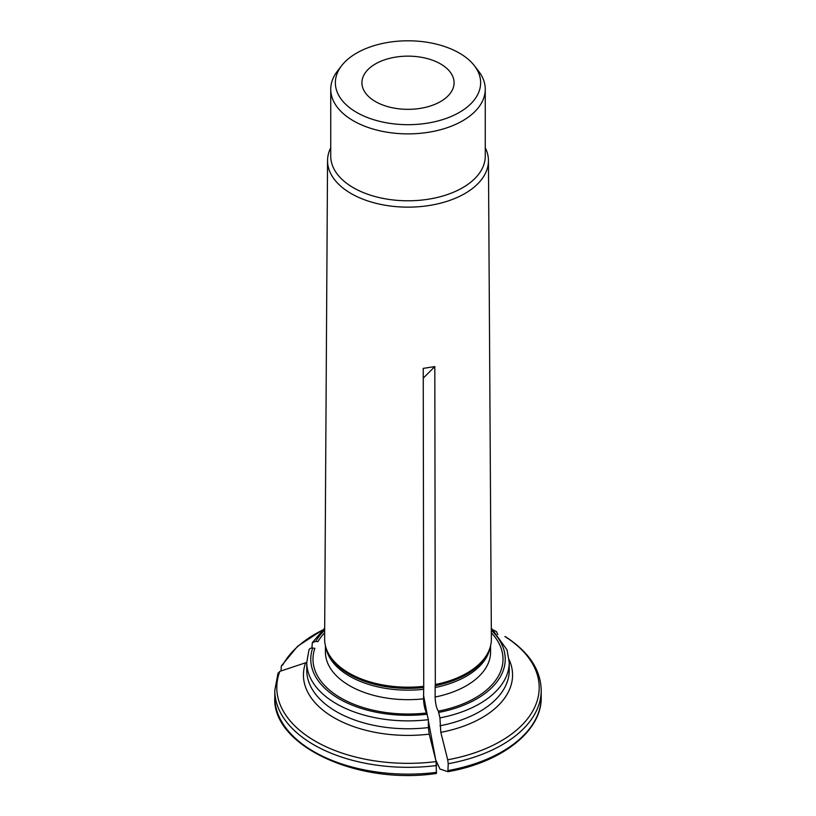<?xml version="1.0" encoding="UTF-8"?>
<svg xmlns="http://www.w3.org/2000/svg" width="816" height="816" viewBox="0 0 816 816"><rect width="100%" height="100%" fill="white"/><g stroke="black" fill="none" stroke-linecap="round" stroke-linejoin="round"><path stroke-width="1.22" d="M311.936 647.965L312.304 642.722L315.802 641.325L317.954 641.662A95.013 54.856 0 0 1 324.656 632.828M281.02 670.966L281.336 665.958L282.948 664.663A131.203 75.755 0 0 1 322.31 630.227M435.713 759.931L439.946 769.009A111732.187 23611.898 -98.8 0 0 447.882 771.681L448.229 763.735A133.202 76.908 180 0 0 541.202 690.418C540.794 669.814 528.911 651.923 505.563 636.745L504.92 636.531A131.203 75.755 0 0 1 447.709 759.788A116911.217 24706.369 -98.8 0 0 440.813 732.36L439.946 717.896L438.335 711.154C436.489 708.247 435.407 703.545 435.112 697.027L435.193 685.726A82.906 47.869 0 0 0 489.406 649.577L489.875 648.169A83.385 48.144 180 0 1 435.316 684.532L435.193 685.726M435.734 759.931L428.369 720.824M426.972 713.419L423.524 695.15M447.882 771.681L447.953 771.681C502.799 762.195 542.181 730.238 541.202 697.221A133.202 76.908 0 0 1 448.229 770.539M448.229 763.735L447.709 759.788M435.316 684.532L434.816 366.588L423.229 368.383L423.739 686.327A83.385 48.144 180 0 1 326.125 648.169A83.385 48.144 180 0 1 324.615 638.887L327.553 160.528A80.447 46.451 0 0 0 351.115 193.545A80.447 46.451 0 0 0 438.916 203.582A80.447 46.451 0 0 0 488.447 160.528A80.447 46.451 0 0 0 485.255 147.737M423.249 378.155L434.816 366.588M375.421 101.551A46.073 26.602 180 0 1 361.927 82.742A46.073 26.602 180 0 1 408 56.141A46.073 26.602 180 0 1 454.073 82.742A46.073 26.602 180 0 1 425.636 107.314A46.073 26.602 180 0 1 375.421 101.551M330.745 147.737A80.447 46.451 0 0 0 327.553 160.528M341.69 65.617L337.477 71.053A77.255 44.605 0 0 0 330.745 89.27L330.745 156.182A77.255 44.605 0 0 0 353.369 187.721A77.255 44.605 0 0 0 437.57 197.39A77.255 44.605 0 0 0 485.255 156.182L485.255 89.27A77.255 44.605 0 0 0 478.523 71.053L474.31 65.617A72.644 41.942 0 0 0 408 40.8A72.644 41.942 0 0 0 341.69 65.617A72.644 41.942 0 0 0 356.633 112.394A72.644 41.942 0 0 0 449.198 117.29A72.644 41.942 0 0 0 474.31 65.617M330.745 89.27A77.255 44.605 0 0 0 353.369 120.809A77.255 44.605 0 0 0 437.57 130.478A77.255 44.605 0 0 0 485.255 89.27M488.447 160.528L491.385 638.887A83.385 48.144 180 0 1 489.875 648.169M497.852 634.552L496.444 631.635A131.203 75.755 0 0 0 493.69 630.227M493.435 629.993L496.444 631.635M436.652 765.52A133.202 76.908 180 0 1 274.798 690.418L274.798 697.221C271.616 744.824 356.306 785.339 436.356 773.476L436.132 761.583A116911.217 24706.369 -98.8 0 0 429.226 734.145A104.56 60.374 180 0 1 305.612 662.776A116911.217 92205.419 24.9 0 0 279.847 671.354A131.203 75.755 0 0 0 436.132 761.583M277.919 673.883L279.847 671.354M428.369 719.681A101.235 58.446 0 0 1 306.765 662.439L306.765 670.324A101.235 58.446 0 0 0 428.369 727.576L428.369 719.681L426.758 712.949C424.901 710.042 423.83 705.33 423.524 698.822L423.739 686.327M308.836 650.678C309.101 648.771 310.396 647.884 312.701 648.016L314.854 648.343A95.013 54.856 0 0 0 426.758 712.949M428.369 727.576L429.226 734.145M438.335 711.154A95.013 54.856 0 0 0 491.344 632.828M312.701 648.016A97.237 56.141 0 0 0 427.329 714.194M439.946 717.896A101.235 58.446 0 0 0 509.235 662.439L507.052 649.913L491.314 628.096M438.906 712.399A97.237 56.141 0 0 0 491.324 630.238M509.133 659.695A104.56 60.374 180 0 1 440.813 732.36M439.946 725.791A101.235 58.446 0 0 0 509.235 670.324L509.235 662.439M324.676 630.238A97.237 56.141 0 0 0 315.802 641.325M325.411 645.691L325.411 651.994A82.589 47.685 0 0 0 423.524 698.822M326.125 648.169L326.594 649.577A82.906 47.869 0 0 0 423.606 687.521M325.819 647.19A82.589 47.685 0 0 0 423.524 689.306M435.112 687.521A82.589 47.685 0 0 0 490.181 647.19M435.112 697.027A82.589 47.685 0 0 0 490.589 651.994L490.589 645.691M274.798 697.221A133.202 76.908 0 0 0 436.652 772.334M322.565 629.993L297.636 646.231L281.336 665.948M274.798 690.418L278.083 672.965M306.765 662.439L308.978 649.832M324.686 628.096L312.293 642.682M541.202 690.418L541.202 697.221"/></g></svg>
